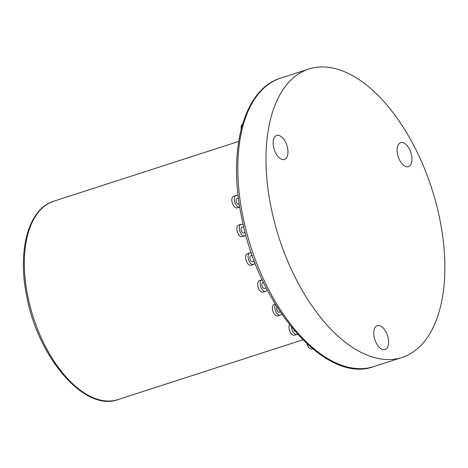 <?xml version="1.0" encoding="UTF-8"?>
<svg xmlns="http://www.w3.org/2000/svg" width="468" height="468" viewBox="0 0 468 468"><rect width="100%" height="100%" fill="white"/><g stroke="black" fill="none" stroke-linecap="round" stroke-linejoin="round"><path stroke-width="0.7" d="M383.696 349.754A12.589 6.663 -107.9 0 1 374.482 338.434A12.589 6.663 -107.9 0 1 377.307 325.634A12.589 6.663 -107.9 0 1 378.665 325.465A12.589 6.663 -107.9 0 1 387.878 336.784A12.589 6.663 -107.9 0 1 385.053 349.584A12.589 6.663 -107.9 0 1 383.696 349.754M397.554 154.259A12.589 6.663 -107.9 0 1 400.672 142.693A12.589 6.663 -107.9 0 1 411.53 155.072A12.589 6.663 -107.9 0 1 408.412 166.643A12.589 6.663 -107.9 0 1 397.554 154.259M283.07 159.611A12.589 6.663 -107.9 0 1 273.856 148.292A12.589 6.663 -107.9 0 1 276.682 135.492A12.589 6.663 -107.9 0 1 278.039 135.322A12.589 6.663 -107.9 0 1 287.253 146.642A12.589 6.663 -107.9 0 1 284.427 159.442A12.589 6.663 -107.9 0 1 283.07 159.611M325.143 67.012A151.568 80.239 -107.9 0 1 436.1 203.299A151.568 80.239 -107.9 0 1 402.053 357.464A151.568 80.239 -107.9 0 1 385.708 359.482A151.568 80.239 -107.9 0 1 274.751 223.195A151.568 80.239 -107.9 0 1 308.798 69.03A151.568 80.239 -107.9 0 1 325.143 67.012M238.428 197.958L236.919 198.444A3.03 1.603 72.1 0 0 236.17 201.234A3.03 1.603 72.1 0 0 238.785 204.218L239.277 204.06M293.904 330.121A3.03 1.603 72.1 0 0 294.91 331.297M276.98 306.862A3.03 1.603 72.1 0 0 276.746 309.243A3.03 1.603 72.1 0 0 279.361 312.226L280.262 311.934M263.542 282.467L262.776 282.713A3.03 1.603 72.1 0 0 262.021 285.503A3.03 1.603 72.1 0 0 264.642 288.487L266.263 287.96M252.234 255.323L250.702 255.82A3.03 1.603 72.1 0 0 249.947 258.605A3.03 1.603 72.1 0 0 252.568 261.589L254.329 261.021M243.699 226.641L241.927 227.214A3.03 1.603 72.1 0 0 241.172 230.004A3.03 1.603 72.1 0 0 243.793 232.988L245.185 232.537M238.206 196.127A6.066 3.212 72.1 0 0 235.989 195.56A6.066 3.212 72.1 0 0 234.486 201.135A6.066 3.212 72.1 0 0 239.721 207.102A6.066 3.212 72.1 0 0 239.756 207.09M235.989 195.56L233.538 196.349A6.066 3.212 72.1 0 0 232.04 201.924A6.066 3.212 72.1 0 0 237.27 207.891L239.721 207.102M306.903 343.793A6.066 3.212 72.1 0 0 311.308 349.105A6.066 3.212 72.1 0 0 311.957 349.023L312.618 348.812M291.453 327.161A6.066 3.212 72.1 0 0 291.634 328.442A6.066 3.212 72.1 0 0 296.87 334.409A6.066 3.212 72.1 0 0 297.408 334.129M289.511 324.728A6.066 3.212 72.1 0 0 289.189 329.232A6.066 3.212 72.1 0 0 294.425 335.199L296.87 334.409M275.488 304.457A6.066 3.212 72.1 0 0 275.061 309.143A6.066 3.212 72.1 0 0 280.297 315.11A6.066 3.212 72.1 0 0 281.566 313.858M275.213 304.001L274.113 304.358A6.066 3.212 72.1 0 0 272.61 309.933A6.066 3.212 72.1 0 0 277.846 315.9L280.297 315.11M262.25 279.747A6.066 3.212 72.1 0 0 261.84 279.829A6.066 3.212 72.1 0 0 260.337 285.404A6.066 3.212 72.1 0 0 265.572 291.371A6.066 3.212 72.1 0 0 267.064 289.516M261.84 279.829L259.395 280.619A6.066 3.212 72.1 0 0 257.891 286.194A6.066 3.212 72.1 0 0 263.127 292.167L265.572 291.371M251.474 253.176A6.066 3.212 72.1 0 0 249.766 252.931A6.066 3.212 72.1 0 0 248.262 258.511A6.066 3.212 72.1 0 0 253.498 264.478A6.066 3.212 72.1 0 0 254.972 262.688M249.766 252.931L247.32 253.726A6.066 3.212 72.1 0 0 245.817 259.301A6.066 3.212 72.1 0 0 251.053 265.268L253.498 264.478M243.307 224.973A6.066 3.212 72.1 0 0 240.991 224.33A6.066 3.212 72.1 0 0 239.487 229.905A6.066 3.212 72.1 0 0 244.723 235.872A6.066 3.212 72.1 0 0 245.829 234.93M240.991 224.33L238.545 225.12A6.066 3.212 72.1 0 0 237.042 230.695A6.066 3.212 72.1 0 0 242.278 236.662L244.723 235.872M242.529 124.195A6.066 3.212 72.1 0 0 241.166 129.145M117.936 399.596C84.907 412.074 38.587 358.418 27.004 297.572C17.023 251.398 28.098 208.827 53.791 201.199A104.259 55.189 72.1 0 0 27.963 297.034A104.259 55.189 72.1 0 0 117.936 399.596L302.802 339.832M280.642 78.133C243.378 89.189 227.302 151.065 241.81 218.176C258.646 306.639 325.985 384.678 373.897 366.573A151.568 80.239 -107.9 0 1 357.552 368.585A151.568 80.239 -107.9 0 1 243.091 217.462A151.568 80.239 -107.9 0 1 280.642 78.133L308.798 69.03M373.897 366.573L402.053 357.464M53.791 201.199L238.662 141.43"/></g></svg>
